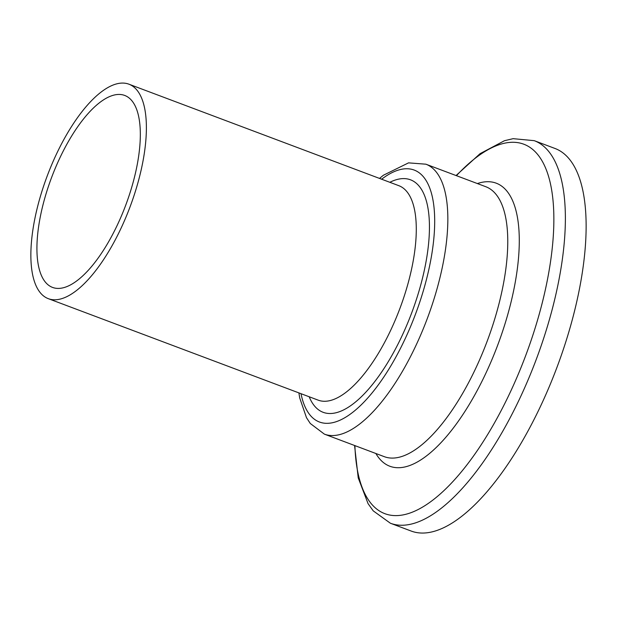 <?xml version="1.0" encoding="UTF-8"?>
<svg xmlns="http://www.w3.org/2000/svg" width="617" height="617" viewBox="0 0 617 617"><rect width="100%" height="100%" fill="white"/><g stroke="black" fill="none" stroke-linecap="round" stroke-linejoin="round"><path stroke-width="0.93" d="M52.067 176.238A102.545 39.565 110.6 0 1 124.719 95.45A102.545 39.565 110.6 0 1 125.182 206.626A102.545 39.565 110.6 0 1 52.538 287.414A102.545 39.565 110.6 0 1 52.067 176.238M129.462 208.407A114.561 44.208 110.6 0 1 48.303 298.667A114.561 44.208 110.6 0 1 47.787 174.457A114.561 44.208 110.6 0 1 128.945 84.197A114.561 44.208 110.6 0 1 129.462 208.407M555.94 370.046A204.366 78.86 110.6 0 1 411.161 531.044L390.399 523.239A204.366 78.86 110.6 0 0 535.186 362.241A204.366 78.86 110.6 0 0 534.253 140.668L555.015 148.473A204.366 78.86 110.6 0 1 555.94 370.046M128.945 84.197L398.844 185.686A114.561 44.208 110.6 0 1 399.361 309.896A114.561 44.208 110.6 0 1 318.202 400.155L48.303 298.667M389.844 182.3A124.179 47.918 110.6 0 1 411.099 314.446A124.179 47.918 110.6 0 1 309.194 396.77M381.638 179.215A134.583 51.928 110.6 0 1 432.008 195.473A134.583 51.928 110.6 0 1 414.801 315.989A134.583 51.928 110.6 0 1 348.728 415.241A134.583 51.928 110.6 0 1 300.996 393.685M426.54 320.531A144.201 55.646 110.6 0 1 324.38 434.137L384.306 456.673A144.201 55.646 110.6 0 0 486.466 343.067A144.201 55.646 110.6 0 0 485.81 186.727L425.884 164.191A144.201 55.646 110.6 0 1 426.54 320.531M477.381 183.558A151.196 58.345 110.6 0 1 496.955 347.109A151.196 58.345 110.6 0 1 375.876 453.503M456.418 175.675A197.363 76.161 110.6 0 1 546.693 170.824A197.363 76.161 110.6 0 1 524.697 358.199A197.363 76.161 110.6 0 1 418.395 509.395A197.363 76.161 110.6 0 1 354.914 445.621M298.883 392.89L299.731 397.996L306.479 417.67L310.282 423.486L324.38 434.137M354.559 445.482L358.23 477.905L368.071 503.657L373.231 510.861L390.399 523.239M456.063 175.536L480.057 153.672L504.49 140.707L513.128 138.671L534.253 140.668M379.524 178.421L383.404 175.236L408.547 162.865L425.884 164.191"/></g></svg>
